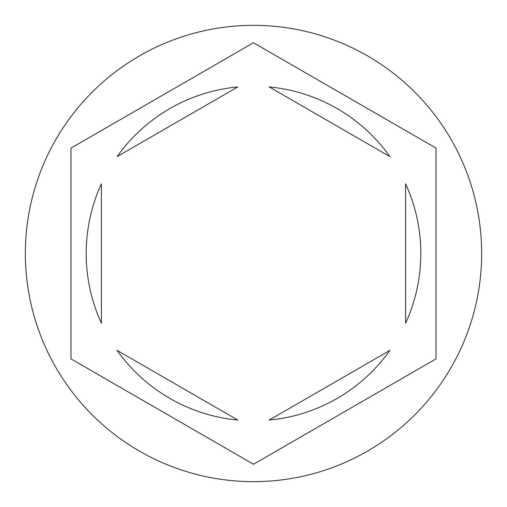 <?xml version="1.0" encoding="UTF-8"?>
<svg xmlns="http://www.w3.org/2000/svg" width="507" height="507" viewBox="0 0 507 507"><rect width="100%" height="100%" fill="white"/><g stroke="black" fill="none" stroke-linecap="round" stroke-linejoin="round"><path stroke-width="0.76" d="M481.65 253.5A228.15 228.15 0 0 0 253.5 25.35A228.15 228.15 0 0 0 25.35 253.5A228.15 228.15 0 0 0 253.5 481.65A228.15 228.15 0 0 0 481.65 253.5M86.19 253.5A167.31 167.31 0 0 0 101.4 323.2L101.4 183.8A167.31 167.31 0 0 0 86.19 253.5M389.915 156.625A167.31 167.31 0 0 0 269.185 86.925L389.915 156.625M405.6 323.2A167.31 167.31 0 0 0 405.6 183.8L405.6 323.2M269.185 420.075A167.31 167.31 0 0 0 389.915 350.375L269.185 420.075M117.085 350.375A167.31 167.31 0 0 0 237.815 420.075L117.085 350.375M436.02 148.12L253.5 42.746L70.98 148.12L70.98 358.88L253.5 464.254L436.02 358.88L436.02 148.12M237.815 86.925A167.31 167.31 0 0 0 117.085 156.625L237.815 86.925"/></g></svg>
